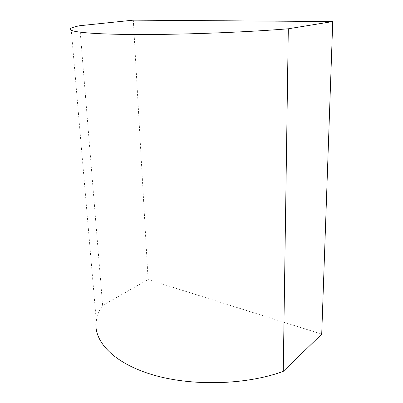 <?xml version="1.0" encoding="UTF-8"?>
<svg xmlns="http://www.w3.org/2000/svg" width="403" height="403" viewBox="0 0 403 403"><rect width="100%" height="100%" fill="white"/><g stroke="black" fill="none" stroke-linecap="round" stroke-linejoin="round"><path stroke-width="0.3" stroke-dasharray="2.02 1.51" d="M71.114 28.23L96.252 320.45C97.123 315.211 99.249 310.209 102.634 305.449L79.713 25.721M102.634 305.449L148.092 279.541L133.317 20.15M148.092 279.541L321.715 334.158"/><path stroke-width="0.6" d="M288.311 28.784C243.513 32.477 176.685 34.885 131.111 34.482C85.335 34.084 65.563 31.323 71.114 28.23C72.575 27.399 75.442 26.563 79.713 25.721L133.317 20.15L332.742 21.55L288.311 28.784L283.254 371.365C245.427 385.308 189.989 386.452 150.939 374.271C111.737 362.101 92.937 339.92 96.252 320.45M283.254 371.365L321.715 334.158L332.742 21.55"/></g></svg>
